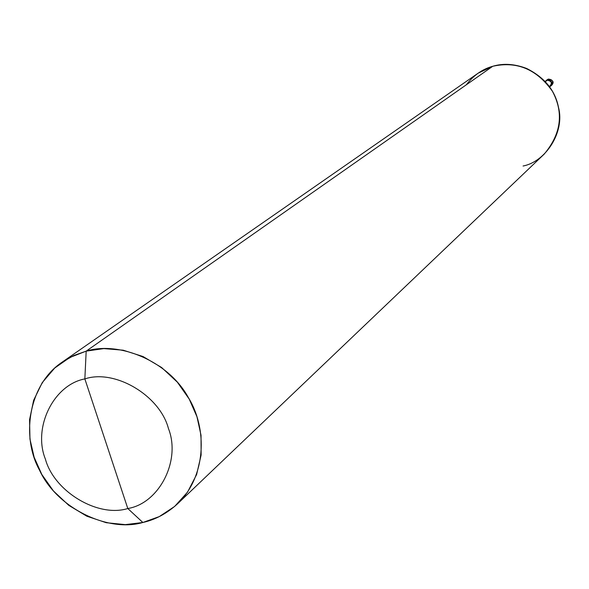 <?xml version="1.0" encoding="UTF-8"?>
<svg xmlns="http://www.w3.org/2000/svg" width="589" height="589" viewBox="0 0 589 589"><rect width="100%" height="100%" fill="white"/><g stroke="black" fill="none" stroke-linecap="round" stroke-linejoin="round"><path stroke-width="0.88" d="M545.215 81.496L547.122 80.001C552.033 80.87 552.843 83.137 549.544 86.811L550.472 86.259C552.592 82.445 551.473 80.354 547.122 80.001L547.291 79.868C551.643 80.222 552.762 82.305 550.641 86.119C552.762 82.305 551.643 80.222 547.291 79.868C551.702 80.259 552.791 82.372 550.56 86.193C552.791 82.372 551.702 80.259 547.291 79.868L545.333 81.628M550.56 86.193L551.606 85.324C553.719 81.518 552.607 79.434 548.263 79.081C552.607 79.434 553.719 81.518 551.606 85.324C554.411 82.276 553.307 80.185 548.293 79.066L548.315 79.066M62.103 362.183L478.121 73.198L492.743 66.285L86.178 351.14L103.833 348.6L123.248 350.205L143.053 356.544L161.607 367.499L177.341 382.165L189.231 399.106L196.962 416.747L201.026 435.264L201.121 455.017L196.616 474.543L187.523 492.161L174.624 506.459L159.251 516.605L142.862 522.487L127.806 508.528C159.104 503.404 181.154 460.708 168.454 428.556C159.818 395.41 114.796 368.817 84.853 378.911C114.796 368.817 159.818 395.41 168.454 428.556C181.154 460.708 159.104 503.404 127.806 508.528L84.853 378.911C53.466 384.764 32.675 427.68 45.382 459.081C54.114 491.491 97.87 517.871 127.806 508.528L142.862 522.487L125.324 524.622L106.211 522.701L86.841 516.214L68.773 505.347L53.452 490.968L41.804 474.447L34.14 457.241L29.958 439.129L29.56 419.699L33.632 400.321L42.246 382.614L54.725 368.029L69.855 357.471L86.178 351.14L73.905 355.484L62.103 362.183C28.243 384.794 21.086 437.075 39.507 470.125C56.853 508.189 108.14 532.721 142.862 522.487C155.4 519.704 166.982 513.453 177.62 503.75C206.113 476.368 207.784 428.858 188.171 397.244C168.27 360.917 118.691 340.817 86.178 351.14L84.853 378.911L127.806 508.528C97.87 517.871 54.114 491.491 45.382 459.081C32.675 427.68 53.466 384.764 84.853 378.911L86.178 351.14L492.743 66.285C482.516 69.046 473.711 75.215 466.319 84.801M549.397 86.605C552.541 83.196 551.805 81.076 547.188 80.237L545.392 81.687L547.188 80.237C551.252 80.568 552.298 82.512 550.317 86.075L549.5 86.752M523.069 166.01C545.819 161.71 564.984 131.826 558.549 107.588C555.272 90.515 544.626 77.468 526.61 68.449C514.528 63.855 503.242 63.133 492.743 66.285C516.921 60.903 536.822 69.259 552.46 91.354C563.938 112.926 561.177 133.858 544.17 154.149L177.62 503.75M548.278 79.073L546.062 80.502"/></g></svg>
